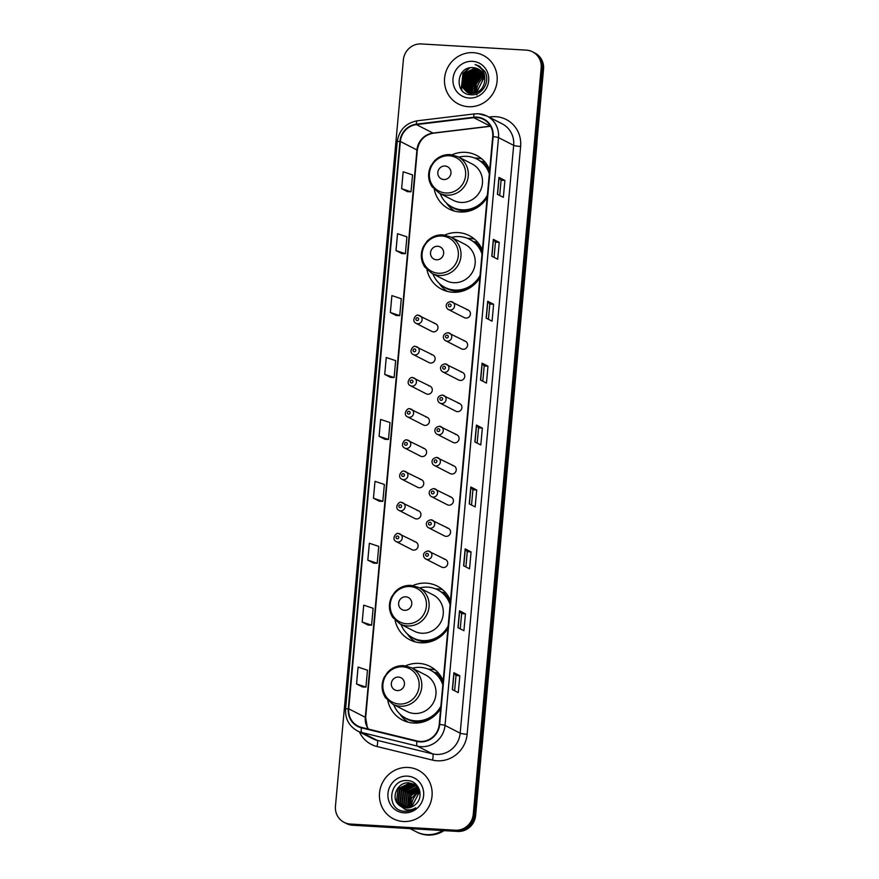 <?xml version="1.0" encoding="UTF-8"?>
<svg xmlns="http://www.w3.org/2000/svg" width="879" height="879" viewBox="0 0 879 879"><rect width="100%" height="100%" fill="white"/><g stroke="black" fill="none" stroke-linecap="round" stroke-linejoin="round"><path stroke-width="1.32" d="M443.181 680.895A30.15 28.831 -62.9 0 0 429.974 666.381A30.15 28.831 -62.9 0 0 418.964 663.392A30.15 28.831 -62.9 0 0 405.56 665.842M387.793 700.563A30.15 28.831 -62.9 0 0 402.516 720.055A30.15 28.831 -62.9 0 0 413.526 723.043A30.15 28.831 -62.9 0 0 440.665 708.562M435.27 669.908A30.15 28.831 -62.9 0 0 430.216 669.15A30.15 28.831 -62.9 0 0 428.172 669.095M450.487 600.643A30.15 28.831 -62.9 0 0 437.281 586.117A30.15 28.831 -62.9 0 0 426.26 583.129A30.15 28.831 -62.9 0 0 412.866 585.579M395.1 620.31A30.15 28.831 -62.9 0 0 409.812 639.791A30.15 28.831 -62.9 0 0 420.832 642.791A30.15 28.831 -62.9 0 0 447.971 628.298M442.576 589.655A30.15 28.831 -62.9 0 0 437.511 588.886A30.15 28.831 -62.9 0 0 435.479 588.842M482.384 250.108A30.15 28.831 -62.9 0 0 469.188 235.583A30.15 28.831 -62.9 0 0 458.168 232.594A30.15 28.831 -62.9 0 0 444.763 235.045M426.996 269.776A30.15 28.831 -62.9 0 0 441.719 289.268A30.15 28.831 -62.9 0 0 452.74 292.257A30.15 28.831 -62.9 0 0 479.868 277.764M474.473 239.121A30.15 28.831 -62.9 0 0 469.419 238.352A30.15 28.831 -62.9 0 0 467.386 238.308M489.691 169.845A30.15 28.831 -62.9 0 0 476.484 155.33A30.15 28.831 -62.9 0 0 465.474 152.331A30.15 28.831 -62.9 0 0 452.07 154.792M434.303 189.512A30.15 28.831 -62.9 0 0 449.026 209.004A30.15 28.831 -62.9 0 0 460.036 211.993A30.15 28.831 -62.9 0 0 487.175 197.511M481.78 158.857A30.15 28.831 -62.9 0 0 476.726 158.088A30.15 28.831 -62.9 0 0 474.682 158.044M418.393 315.308A4.263 4.076 117.1 0 1 421.953 320.604A4.263 4.076 117.1 0 1 416.064 323.329L431.908 331.438A4.263 4.076 -62.9 0 0 437.797 328.713A4.263 4.076 -62.9 0 0 434.237 323.417M415.547 346.491A4.263 4.076 117.1 0 1 419.118 351.787A4.263 4.076 117.1 0 1 413.229 354.512L429.062 362.62A4.263 4.076 -62.9 0 0 434.951 359.896A4.263 4.076 -62.9 0 0 431.391 354.6M412.712 377.673A4.263 4.076 117.1 0 1 416.272 382.969A4.263 4.076 117.1 0 1 410.383 385.694L426.227 393.803A4.263 4.076 -62.9 0 0 432.116 391.078A4.263 4.076 -62.9 0 0 428.556 385.782M409.878 408.856A4.263 4.076 117.1 0 1 413.438 414.152A4.263 4.076 117.1 0 1 407.548 416.877L423.392 424.986A4.263 4.076 -62.9 0 0 429.282 422.25A4.263 4.076 -62.9 0 0 425.722 416.965M407.043 440.038A4.263 4.076 117.1 0 1 410.603 445.323A4.263 4.076 117.1 0 1 404.714 448.059L420.558 456.157A4.263 4.076 -62.9 0 0 426.436 453.432A4.263 4.076 -62.9 0 0 422.876 448.147M404.197 471.221A4.263 4.076 117.1 0 1 407.757 476.506A4.263 4.076 117.1 0 1 401.879 479.231L417.712 487.34A4.263 4.076 -62.9 0 0 423.601 484.615A4.263 4.076 -62.9 0 0 420.041 479.319M401.362 502.392A4.263 4.076 117.1 0 1 404.922 507.688A4.263 4.076 117.1 0 1 399.033 510.413L414.877 518.522A4.263 4.076 -62.9 0 0 420.766 515.797A4.263 4.076 -62.9 0 0 417.206 510.501M398.528 533.575A4.263 4.076 117.1 0 1 402.088 538.871A4.263 4.076 117.1 0 1 396.198 541.596L412.042 549.705A4.263 4.076 -62.9 0 0 417.932 546.98A4.263 4.076 -62.9 0 0 414.372 541.684M448.026 332.734A4.263 4.076 117.1 0 1 451.586 338.019A4.263 4.076 117.1 0 1 445.708 340.755L461.541 348.853A4.263 4.076 -62.9 0 0 467.43 346.128A4.263 4.076 -62.9 0 0 463.87 340.843M445.192 363.917A4.263 4.076 117.1 0 1 448.751 369.202A4.263 4.076 117.1 0 1 442.862 371.927L458.706 380.036A4.263 4.076 -62.9 0 0 464.595 377.311A4.263 4.076 -62.9 0 0 461.035 372.015M442.357 395.1A4.263 4.076 117.1 0 1 445.917 400.384A4.263 4.076 117.1 0 1 440.027 403.109L455.871 411.218A4.263 4.076 -62.9 0 0 461.761 408.493A4.263 4.076 -62.9 0 0 458.201 403.197M439.522 426.271A4.263 4.076 117.1 0 1 443.082 431.567A4.263 4.076 117.1 0 1 437.193 434.292L453.037 442.401A4.263 4.076 -62.9 0 0 458.915 439.676A4.263 4.076 -62.9 0 0 455.355 434.38M450.872 301.552A4.263 4.076 117.1 0 1 454.432 306.848A4.263 4.076 117.1 0 1 448.543 309.573L464.387 317.682A4.263 4.076 -62.9 0 0 470.265 314.946A4.263 4.076 -62.9 0 0 466.705 309.661M436.676 457.454A4.263 4.076 117.1 0 1 440.236 462.75A4.263 4.076 117.1 0 1 434.358 465.474L450.191 473.583A4.263 4.076 -62.9 0 0 456.08 470.858A4.263 4.076 -62.9 0 0 452.52 465.562M433.841 488.636A4.263 4.076 117.1 0 1 437.401 493.932A4.263 4.076 117.1 0 1 431.512 496.657L447.356 504.766A4.263 4.076 -62.9 0 0 453.245 502.041A4.263 4.076 -62.9 0 0 449.685 496.745M431.007 519.819A4.263 4.076 117.1 0 1 434.567 525.115A4.263 4.076 117.1 0 1 428.677 527.839L444.521 535.948A4.263 4.076 -62.9 0 0 450.411 533.212A4.263 4.076 -62.9 0 0 446.851 527.927M428.172 551.001A4.263 4.076 117.1 0 1 431.732 556.286A4.263 4.076 117.1 0 1 425.843 559.022L441.676 567.12A4.263 4.076 -62.9 0 0 447.565 564.395A4.263 4.076 -62.9 0 0 444.005 559.11M433.984 672.226A27.59 26.381 117.1 0 1 437.709 673.358M441.28 591.974A27.59 26.381 117.1 0 1 445.016 593.094M473.188 241.439A27.59 26.381 117.1 0 1 476.912 242.571M480.483 161.176A27.59 26.381 117.1 0 1 484.219 162.307M344.085 822.337L346.458 823.557A17.064 16.316 -62.9 0 0 352.688 825.249L457.684 831.435A17.064 16.316 -62.9 0 0 475.627 815.514L543.541 69.199A17.064 16.316 -62.9 0 0 534.915 53.037L533.729 52.432A17.064 16.316 -62.9 0 1 542.365 68.595A17.064 16.316 -62.9 0 0 533.729 52.432L532.542 51.828A17.064 16.316 -62.9 0 0 526.312 50.136L421.316 43.95A17.064 16.316 -62.9 0 0 403.373 59.871L335.459 806.186A17.064 16.316 -62.9 0 0 344.085 822.337A17.064 16.316 -62.9 0 0 350.325 824.041L455.311 830.215A17.064 16.316 -62.9 0 0 473.254 814.306L541.178 67.991A17.064 16.316 -62.9 0 0 532.542 51.828M473.254 814.306L474.44 814.91L542.365 68.595L474.44 814.91A17.064 16.316 -62.9 0 1 456.498 830.831A17.064 16.316 -62.9 0 0 474.44 814.91L475.627 815.514M350.325 824.041L456.498 830.831L351.512 824.645A17.064 16.316 -62.9 0 1 345.271 822.953A17.064 16.316 -62.9 0 0 351.512 824.645L352.688 825.249M473.298 52.674A27.304 26.106 -62.9 0 0 445.598 72.836A27.304 26.106 -62.9 0 0 458.398 103.997A27.304 26.106 -62.9 0 0 468.386 106.7A27.304 26.106 -62.9 0 0 496.086 86.538A27.304 26.106 -62.9 0 0 483.274 55.377A27.304 26.106 -62.9 0 0 473.298 52.674A27.304 26.106 -62.9 0 0 445.598 72.836A27.304 26.106 -62.9 0 0 458.398 103.997A27.304 26.106 -62.9 0 0 468.386 106.7A27.304 26.106 -62.9 0 0 496.086 86.538A27.304 26.106 -62.9 0 0 483.274 55.377A27.304 26.106 -62.9 0 0 473.298 52.674M408.252 767.466A27.304 26.106 -62.9 0 0 380.541 787.628A27.304 26.106 -62.9 0 0 393.352 818.788A27.304 26.106 -62.9 0 0 403.329 821.502A27.304 26.106 -62.9 0 0 431.029 801.34A27.304 26.106 -62.9 0 0 418.228 770.18A27.304 26.106 -62.9 0 0 408.252 767.466A27.304 26.106 -62.9 0 0 380.541 787.628A27.304 26.106 -62.9 0 0 393.352 818.788A27.304 26.106 -62.9 0 0 403.329 821.502A27.304 26.106 -62.9 0 0 431.029 801.34A27.304 26.106 -62.9 0 0 418.228 770.18A27.304 26.106 -62.9 0 0 408.252 767.466M476.857 117.577A18.206 17.404 117.1 0 1 483.505 119.39A18.206 17.404 117.1 0 1 492.712 136.619L439.225 724.45A18.206 17.404 117.1 0 1 417.064 740.975L361.566 727.405A18.206 17.404 117.1 0 1 357.929 726.054A18.206 17.404 117.1 0 1 348.721 708.815L400.352 141.475A18.206 17.404 117.1 0 1 416.426 124.598L473.792 117.676A18.206 17.404 117.1 0 1 476.857 117.577M476.901 117.138A18.657 17.844 -62.9 0 0 473.759 117.226L416.393 124.148A18.657 17.844 -62.9 0 0 399.923 141.453L348.282 708.793A18.657 17.844 -62.9 0 0 361.456 727.845L416.954 741.415A18.657 17.844 -62.9 0 0 439.654 724.472L493.152 136.652A18.657 17.844 -62.9 0 0 476.901 117.138M452.355 689.597L458.278 692.63L459.816 675.742L453.894 672.721L452.355 689.597M454.619 690.762L456.014 675.511L453.894 672.721M456.014 675.522L459.816 675.742M457.981 627.694L463.903 630.715L465.441 613.839L459.519 610.806L457.981 627.694M460.255 628.848L461.64 613.597L459.519 610.806M461.64 613.608L465.441 613.839M463.618 565.779L469.54 568.812L471.078 551.924L465.156 548.892L463.618 565.779M465.892 566.944L467.276 551.682L465.156 548.892M467.276 551.704L471.078 551.924M469.254 503.865L475.176 506.897L476.715 490.01L470.792 486.977L469.254 503.865M471.529 505.029L472.913 489.779L470.792 486.977M472.913 489.79L476.715 490.01M497.426 194.314L503.348 197.335L504.887 180.459L498.964 177.426L497.426 194.314M499.701 195.468L501.085 180.217L498.964 177.426M501.085 180.228L504.887 180.459M491.79 256.218L497.712 259.25L499.25 242.362L493.328 239.341L491.79 256.218M494.064 257.382L495.448 242.132L493.328 239.341M495.448 242.143L499.25 242.362M486.153 318.132L492.075 321.165L493.613 304.277L487.691 301.244L486.153 318.132M488.427 319.297L489.812 304.035L487.691 301.244M489.812 304.057L493.613 304.277M480.527 380.047L486.45 383.079L487.988 366.191L482.066 363.159L480.527 380.047M482.791 381.2L484.186 365.95L482.066 363.159M484.186 365.961L487.988 366.191M474.891 441.95L480.813 444.983L482.351 428.106L476.429 425.073L474.891 441.95M477.165 443.115L478.55 427.864L476.429 425.073M478.55 427.875L482.351 428.106M373.74 563.164L367.818 560.132L377.212 563.263L378.739 546.375L369.356 543.255L367.818 560.132M362.181 622.046L371.575 625.178L373.114 608.29L363.719 605.159L362.181 622.046L368.103 625.046M356.544 683.961L365.939 687.081L367.477 670.205L358.083 667.073L356.544 683.961L362.478 686.96M390.639 377.432L384.716 374.399L394.111 377.53L395.649 360.643L386.255 357.511L384.716 374.399M396.275 315.517L390.353 312.484L399.747 315.616L401.285 298.728L391.891 295.608L390.353 312.484M401.912 253.602L395.989 250.581L405.384 253.701L406.911 236.825L397.528 233.693L395.989 250.581M407.548 191.699L401.626 188.666L411.009 191.798L412.548 174.91L403.164 171.779L401.626 188.666M379.376 501.25L373.454 498.228L382.837 501.349L384.376 484.472L374.992 481.34L373.454 498.228M379.091 436.314L388.474 439.445L390.012 422.557L380.618 419.426L379.091 436.314L385.013 439.313M388.474 439.445L384.947 439.313M394.111 377.53L390.584 377.399M399.747 315.616L396.22 315.484M405.384 253.701L401.857 253.581M411.009 191.798L407.482 191.666M382.837 501.349L379.31 501.228M377.212 563.263L373.685 563.131M371.575 625.178L368.048 625.046M365.939 687.081L362.412 686.96M474.869 93.042L476.385 80.714L483.922 75.484M475.132 92.976L476.759 80.901L484.021 75.737M473.836 93.251L474.902 79.956L483.505 74.495M474.089 93.207L475.275 80.143L483.615 74.737M472.847 93.35L472.023 91.79L473.418 79.198L483.032 73.616M473.089 93.328L472.386 91.987L473.792 79.385L483.153 73.825M471.902 93.372L470.54 91.031L471.946 78.44L482.527 72.803M472.133 93.372L470.902 91.229L472.309 78.627L482.659 73.001M470.99 93.317L469.056 90.284L470.463 77.682L481.978 72.078M471.21 93.339L469.43 90.471L470.836 77.868L482.121 72.254M470.122 93.196L467.573 89.526L468.979 76.923L481.395 71.408M470.331 93.229L467.947 89.713L469.353 77.11L481.538 71.573M469.276 93.02L466.101 88.768L467.496 76.165L479.033 70.562L480.78 70.803M469.485 93.064L466.463 88.955L467.87 76.352L479.407 70.749L480.934 70.946M469.891 93.646L469.342 93.339M468.463 92.778L464.617 88.01L466.024 75.407L477.55 69.804L480.132 70.254M468.661 92.844L464.991 88.197L466.386 75.594L477.923 69.99L480.297 70.386M468.408 92.888L463.508 87.439L464.914 74.836L476.44 69.232L479.637 69.88M467.683 92.482L463.134 87.252L464.541 74.649L476.066 69.045L479.462 69.76M468.782 93.075L468.057 92.669M484.681 81.176A12.855 12.295 -62.9 0 0 478.176 69.001A12.855 12.295 -62.9 0 0 473.484 67.716C456.146 65.431 453.751 94.361 470.529 94.712C482.153 96.338 491.13 80.923 484.505 71.078L478.78 65.848L475.11 64.552C482.362 67.716 485.56 73.265 484.681 81.176C483.373 88.922 478.989 92.976 471.54 93.361L466.925 92.13L461.651 86.494L463.057 73.891L474.594 68.287L478.769 69.32M471.902 93.548L467.298 92.317L462.024 86.68L463.431 74.078L474.957 68.474L478.945 69.419M473.484 67.716L478.22 69.023M476.901 95.009L475.528 84.999L481.659 76.66M472.506 61.332A18.547 17.734 -62.9 0 0 453.015 78.638A18.547 17.734 -62.9 0 0 469.166 98.041A18.547 17.734 -62.9 0 0 488.669 80.736A18.547 17.734 -62.9 0 0 472.506 61.332M475.11 64.552L478.659 65.782M462.156 90.537L461.453 89.142L463.134 73.495L470.001 67.837M478.077 66.013L480.143 66.639M461.794 90.119L461.266 89.043L462.947 73.407L469.309 67.969M443.785 179.525A6.823 6.527 -62.9 0 0 450.96 173.152A6.823 6.527 -62.9 0 0 445.016 166.021A6.823 6.527 -62.9 0 0 437.83 172.383A6.823 6.527 -62.9 0 0 443.785 179.525M439.236 193.127L453.421 200.39A20.481 19.58 -62.9 0 0 460.915 202.423A20.481 19.58 -62.9 0 0 481.692 187.304A20.481 19.58 -62.9 0 0 472.078 163.933L457.893 156.671L450.224 154.594C444.005 154.352 438.676 156.528 434.248 161.11L430.765 166.142C427.546 173.24 427.919 180.041 431.897 186.535L439.236 193.127A20.481 19.58 -62.9 0 0 446.719 195.16A20.481 19.58 -62.9 0 0 467.496 180.041A20.481 19.58 -62.9 0 0 457.893 156.671M440.192 193.622A27.018 25.843 -62.9 0 0 452.224 207.125A27.018 25.843 -62.9 0 0 462.101 209.806A27.018 25.843 -62.9 0 0 487.395 195.116M489.328 173.844A27.018 25.843 -62.9 0 0 476.836 159.022A27.018 25.843 -62.9 0 0 466.969 156.341A27.018 25.843 -62.9 0 0 458.849 157.165M452.224 207.125L452.817 207.433A27.018 25.843 -62.9 0 0 462.695 210.114A27.018 25.843 -62.9 0 0 487.241 196.742M489.427 172.745A27.018 25.843 -62.9 0 0 477.429 159.33L476.836 159.022M483.329 162.439A27.018 25.843 -62.9 0 0 481.11 161.637M454.74 211.169A29.578 28.282 117.1 0 1 446.477 203.06M485.087 162.186L482.978 162.483A27.271 26.084 -62.9 0 1 489.614 170.724M436.478 259.788A6.823 6.527 -62.9 0 0 443.653 253.416A6.823 6.527 -62.9 0 0 437.709 246.274A6.823 6.527 -62.9 0 0 430.534 252.647A6.823 6.527 -62.9 0 0 436.478 259.788M431.93 273.391L446.125 280.654A20.481 19.58 -62.9 0 0 453.608 282.686A20.481 19.58 -62.9 0 0 474.385 267.568A20.481 19.58 -62.9 0 0 464.782 244.197L450.586 236.934L442.928 234.847C436.698 234.616 431.369 236.792 426.941 241.362L423.469 246.406C420.25 253.504 420.623 260.294 424.59 266.798L431.93 273.391A20.481 19.58 -62.9 0 0 439.412 275.424A20.481 19.58 -62.9 0 0 460.189 260.305A20.481 19.58 -62.9 0 0 450.586 236.934M432.897 273.885A27.018 25.843 -62.9 0 0 444.917 287.389A27.018 25.843 -62.9 0 0 454.795 290.07A27.018 25.843 -62.9 0 0 480.088 275.38M482.022 254.097A27.018 25.843 -62.9 0 0 469.54 239.286A27.018 25.843 -62.9 0 0 459.662 236.605A27.018 25.843 -62.9 0 0 451.553 237.429M444.917 287.389L445.51 287.686A27.018 25.843 -62.9 0 0 455.388 290.367A27.018 25.843 -62.9 0 0 479.945 276.995M482.121 253.009A27.018 25.843 -62.9 0 0 470.122 239.582L469.54 239.286M476.033 242.692A27.018 25.843 -62.9 0 0 473.803 241.89M447.433 291.432A29.578 28.282 117.1 0 1 439.17 283.324M477.78 242.45L475.671 242.747A27.271 26.084 -62.9 0 1 482.307 250.987M404.582 610.312A6.823 6.527 -62.9 0 0 411.757 603.95A6.823 6.527 -62.9 0 0 405.801 596.808A6.823 6.527 -62.9 0 0 398.626 603.181A6.823 6.527 -62.9 0 0 404.582 610.312M400.033 623.925L414.218 631.188A20.481 19.58 -62.9 0 0 421.7 633.221A20.481 19.58 -62.9 0 0 442.478 618.102A20.481 19.58 -62.9 0 0 432.875 594.731L418.69 587.469L411.02 585.381C404.801 585.15 399.473 587.326 395.034 591.897L391.562 596.94C388.342 604.027 388.716 610.828 392.682 617.333L400.033 623.925A20.481 19.58 -62.9 0 0 407.515 625.958A20.481 19.58 -62.9 0 0 428.293 610.839A20.481 19.58 -62.9 0 0 418.69 587.469M400.989 624.42A27.018 25.843 -62.9 0 0 413.02 637.923A27.018 25.843 -62.9 0 0 422.898 640.604A27.018 25.843 -62.9 0 0 448.191 625.903M450.125 604.631A27.018 25.843 -62.9 0 0 437.632 589.809A27.018 25.843 -62.9 0 0 427.754 587.128A27.018 25.843 -62.9 0 0 419.646 587.963M413.02 637.923L413.613 638.22A27.018 25.843 -62.9 0 0 423.48 640.901A27.018 25.843 -62.9 0 0 448.037 627.529M450.224 603.543A27.018 25.843 -62.9 0 0 438.225 590.117L437.632 589.809M444.126 593.226A27.018 25.843 -62.9 0 0 441.906 592.424M415.525 641.956A29.578 28.282 117.1 0 1 407.274 633.847M445.884 592.973L443.763 593.281A27.271 26.084 -62.9 0 1 450.411 601.511M397.275 690.575A6.823 6.527 -62.9 0 0 404.45 684.214A6.823 6.527 -62.9 0 0 398.506 677.072A6.823 6.527 -62.9 0 0 391.331 683.433A6.823 6.527 -62.9 0 0 397.275 690.575M392.726 704.189L406.922 711.452A20.481 19.58 -62.9 0 0 414.405 713.484A20.481 19.58 -62.9 0 0 435.182 698.355A20.481 19.58 -62.9 0 0 425.579 674.984L411.383 667.721L403.725 665.645C397.495 665.414 392.166 667.579 387.738 672.16L384.255 677.204C381.036 684.291 381.409 691.092 385.387 697.596L392.726 704.189A20.481 19.58 -62.9 0 0 400.209 706.222A20.481 19.58 -62.9 0 0 420.986 691.092A20.481 19.58 -62.9 0 0 411.383 667.721M393.693 704.672A27.018 25.843 -62.9 0 0 405.713 718.176A27.018 25.843 -62.9 0 0 415.591 720.857A27.018 25.843 -62.9 0 0 440.884 706.167M442.818 684.895A27.018 25.843 -62.9 0 0 430.325 670.073A27.018 25.843 -62.9 0 0 420.459 667.392A27.018 25.843 -62.9 0 0 412.35 668.216M405.713 718.176L406.307 718.484A27.018 25.843 -62.9 0 0 416.185 721.165A27.018 25.843 -62.9 0 0 440.731 707.793M442.917 683.807A27.018 25.843 -62.9 0 0 430.919 670.38L430.325 670.073M436.819 673.49A27.018 25.843 -62.9 0 0 434.6 672.688M408.23 722.219A29.578 28.282 117.1 0 1 399.967 714.111M438.577 673.237L436.467 673.534A27.271 26.084 -62.9 0 1 443.104 681.774M410.086 828.633L416.294 831.809A28.436 27.194 -62.9 0 0 426.7 834.632A28.436 27.194 -62.9 0 0 442.708 830.545M416.371 831.853A28.436 27.194 -62.9 0 0 416.448 831.886A28.436 27.194 -62.9 0 0 426.842 834.709A28.436 27.194 -62.9 0 0 442.95 830.567M416.448 831.886L417.118 832.226A28.436 27.194 -62.9 0 0 427.513 835.05A28.436 27.194 -62.9 0 0 444.06 830.633M409.24 807.746L410.724 795.198L419.393 789.76M409.581 807.669L411.196 795.44L419.492 790.067M407.944 807.933L407.373 806.801L408.845 794.231L418.833 788.661M408.263 807.9L409.306 794.473L418.997 788.913M406.713 807.988L405.494 805.834L406.966 793.276L418.14 787.683M407.01 807.988L405.955 806.076L407.427 793.517L418.316 787.914M405.538 807.922L403.604 804.878L405.076 792.309L417.404 786.815M405.823 807.944L404.076 805.109L405.549 792.55L417.591 787.024M404.428 807.746L401.725 803.911L403.197 791.353L414.8 785.782L416.613 786.035M404.703 807.801L402.197 804.153L403.67 791.583L415.273 786.013L416.811 786.222M403.362 807.471L399.846 802.945L401.318 790.386L412.921 784.815L415.778 785.354M403.615 807.548L400.319 803.186L401.791 790.628L413.383 785.057L415.987 785.518M402.34 807.109L397.967 801.989L399.44 789.419L411.042 783.848L414.899 784.749M402.593 807.208L398.44 802.23L399.912 789.661L411.504 784.09L415.119 784.892M398.44 804.527A12.855 12.295 -62.9 0 0 401.417 806.691A12.855 12.295 -62.9 0 0 406.109 807.966A12.855 12.295 -62.9 0 0 415.855 804.131C424.359 796.715 419.03 781.211 408.142 780.651C388.979 777.992 385.398 809.713 403.813 811.229L404.747 811.317C408.801 811.504 412.493 810.328 415.8 807.779C412.482 809.746 409.021 810.361 405.439 809.603L398.44 804.527C390.419 797.363 397.835 781.453 409.153 782.892L413.976 784.233L419.261 789.375M401.604 806.779L396.561 801.263L398.033 788.705L409.625 783.134L414.207 784.354M416.877 786.101L415.141 784.848M417.075 786.276L417.734 786.441M416.031 785.43L416.778 785.716M415.36 784.991L416.086 785.31M410.636 807.372L411.262 798.517A12.855 12.295 -62.9 0 0 410.801 807.318M411.262 798.517L418.964 790.595M407.46 776.135A18.547 17.734 -62.9 0 0 387.958 793.429A18.547 17.734 -62.9 0 0 404.12 812.833A18.547 17.734 -62.9 0 0 423.623 795.539A18.547 17.734 -62.9 0 0 407.46 776.135M536.75 143.848A11.372 1.286 5.2 0 1 536.871 144.057L481.758 749.666A11.372 1.286 5.2 0 0 481.637 749.446M543.541 69.199L541.178 67.991M457.684 831.435L455.311 830.215M489.01 117.094L491.053 116.841A28.436 27.194 117.1 0 1 520.621 146.441L467.123 734.273A5.692 0.648 5.2 0 1 460.178 733.185L513.677 145.365A22.755 21.755 -62.9 0 0 502.162 123.818L486.999 116.061A22.755 21.755 117.1 0 1 498.514 137.607A5.692 0.648 -174.8 0 0 493.152 136.652M467.123 734.273A28.436 27.194 117.1 0 1 437.226 760.796A28.436 27.194 117.1 0 1 432.512 760.093L377.014 746.524A28.436 27.194 117.1 0 1 359.39 731.91M436.259 754.413A22.755 21.755 -62.9 0 0 460.178 733.185L445.016 725.428A22.755 21.755 117.1 0 1 417.327 746.095L361.829 732.526A22.755 21.755 117.1 0 1 357.281 730.834L372.443 738.591A22.755 21.755 -62.9 0 0 376.992 740.283L432.49 753.852A22.755 21.755 -62.9 0 0 436.259 754.413M474.858 113.929A5.692 1.395 83.1 0 0 474.627 113.874A5.692 1.395 83.1 0 0 473.759 117.226M417.492 120.841A5.692 1.395 83.1 0 0 417.261 120.797C405.779 123.027 399.088 130.015 397.209 141.761A5.692 0.648 5.2 0 1 399.923 141.453M348.282 708.793A5.692 0.648 -174.8 0 0 345.579 709.1C345.117 718.846 349.018 726.098 357.281 730.834M361.456 727.845A5.692 1.626 103.7 0 0 361.829 732.526L376.992 740.283A5.692 1.626 -76.3 0 1 377.014 746.524M478.692 113.809A22.755 21.755 117.1 0 1 486.999 116.061L478.506 113.754L474.627 113.874L417.261 120.797A5.692 1.395 83.1 0 0 416.393 124.148M416.954 741.415A5.692 1.626 103.7 0 0 417.327 746.095L432.49 753.852A5.692 1.626 -76.3 0 1 432.512 760.093M439.654 724.472A5.692 0.648 5.2 0 1 445.016 725.428L498.514 137.607L513.677 145.365A5.692 0.648 5.2 0 0 520.621 146.441M491.053 116.841A5.692 1.395 -96.9 0 1 491.119 118.171M348.721 708.815L365.301 717.308A18.206 17.404 -62.9 0 0 368.301 729.054M490.515 126.147A18.206 17.404 -62.9 0 0 490.372 126.158L433.006 133.081A18.206 17.404 -62.9 0 0 416.932 149.968L365.301 717.308A10.24 1.165 5.2 0 1 365.664 717.649L367.213 726.878L368.444 729.087M473.792 117.676L490.372 126.158A10.24 2.516 -96.9 0 0 490.559 126.235M416.426 124.598L433.006 133.081A10.24 2.516 -96.9 0 0 433.435 133.168C424.337 134.905 418.964 140.618 417.294 150.309L365.664 717.649M400.352 141.475L416.932 149.968A10.24 1.165 5.2 0 1 417.294 150.309M475.034 442.027L476.561 425.172M480.67 380.113L482.197 363.258M486.296 318.209L487.834 301.343M491.932 256.294L493.471 239.44M497.569 194.38L499.107 177.525M469.397 503.942L470.935 487.087M463.76 565.856L465.299 548.99M458.124 627.76L459.662 610.905M452.498 689.674L454.025 672.82M484.362 76.88A18.547 17.734 -62.9 0 0 476.473 92.537M445.818 192.984A18.811 17.987 -62.9 0 0 465.595 175.437A18.811 17.987 -62.9 0 0 449.213 155.759A18.811 17.987 -62.9 0 0 429.435 173.306A18.811 17.987 -62.9 0 0 445.818 192.984M450.07 205.884A27.271 26.084 -62.9 0 0 463.662 210.905A27.271 26.084 -62.9 0 0 472.792 209.817M438.522 273.237A18.811 17.987 -62.9 0 0 458.3 255.69A18.811 17.987 -62.9 0 0 441.906 236.011A18.811 17.987 -62.9 0 0 422.129 253.559A18.811 17.987 -62.9 0 0 438.522 273.237M442.763 286.147A27.271 26.084 -62.9 0 0 456.355 291.158A27.271 26.084 -62.9 0 0 465.496 290.081M406.614 623.771A18.811 17.987 -62.9 0 0 426.392 606.224A18.811 17.987 -62.9 0 0 410.01 586.546A18.811 17.987 -62.9 0 0 390.232 604.093A18.811 17.987 -62.9 0 0 406.614 623.771M410.867 636.682A27.271 26.084 -62.9 0 0 424.458 641.692A27.271 26.084 -62.9 0 0 433.589 640.615M399.308 704.035A18.811 17.987 -62.9 0 0 419.096 686.488A18.811 17.987 -62.9 0 0 402.703 666.809A18.811 17.987 -62.9 0 0 382.925 684.356A18.811 17.987 -62.9 0 0 399.308 704.035M403.56 716.934A27.271 26.084 -62.9 0 0 417.151 721.956A27.271 26.084 -62.9 0 0 426.293 720.868M419.821 791.32A18.547 17.734 -62.9 0 0 411.427 807.087M449.872 303.991A1.417 1.362 -62.9 0 0 448.378 305.31A1.417 1.362 -62.9 0 0 449.619 306.804A1.417 1.362 -62.9 0 0 451.114 305.474A1.417 1.362 -62.9 0 0 449.872 303.991M447.037 335.163A1.417 1.362 -62.9 0 0 445.543 336.492A1.417 1.362 -62.9 0 0 446.774 337.986A1.417 1.362 -62.9 0 0 448.279 336.657A1.417 1.362 -62.9 0 0 447.037 335.163M444.192 366.345A1.417 1.362 -62.9 0 0 442.697 367.675A1.417 1.362 -62.9 0 0 443.939 369.158A1.417 1.362 -62.9 0 0 445.433 367.84A1.417 1.362 -62.9 0 0 444.192 366.345M441.357 397.528A1.417 1.362 -62.9 0 0 439.863 398.857A1.417 1.362 -62.9 0 0 441.104 400.341A1.417 1.362 -62.9 0 0 442.598 399.022A1.417 1.362 -62.9 0 0 441.357 397.528M438.522 428.71A1.417 1.362 -62.9 0 0 437.028 430.04A1.417 1.362 -62.9 0 0 438.269 431.523A1.417 1.362 -62.9 0 0 439.764 430.194A1.417 1.362 -62.9 0 0 438.522 428.71M435.687 459.893A1.417 1.362 -62.9 0 0 434.193 461.222A1.417 1.362 -62.9 0 0 435.424 462.706A1.417 1.362 -62.9 0 0 436.918 461.376A1.417 1.362 -62.9 0 0 435.687 459.893M432.842 491.075A1.417 1.362 -62.9 0 0 431.347 492.394A1.417 1.362 -62.9 0 0 432.589 493.888A1.417 1.362 -62.9 0 0 434.083 492.559A1.417 1.362 -62.9 0 0 432.842 491.075M430.007 522.258A1.417 1.362 -62.9 0 0 428.512 523.576A1.417 1.362 -62.9 0 0 429.754 525.071A1.417 1.362 -62.9 0 0 431.248 523.741A1.417 1.362 -62.9 0 0 430.007 522.258M427.172 553.429A1.417 1.362 -62.9 0 0 425.678 554.759A1.417 1.362 -62.9 0 0 426.919 556.253A1.417 1.362 -62.9 0 0 428.414 554.924A1.417 1.362 -62.9 0 0 427.172 553.429M417.14 320.56A1.417 1.362 -62.9 0 0 418.635 319.231A1.417 1.362 -62.9 0 0 417.393 317.748A1.417 1.362 -62.9 0 0 415.899 319.077A1.417 1.362 -62.9 0 0 417.14 320.56M414.306 351.743A1.417 1.362 -62.9 0 0 415.8 350.413A1.417 1.362 -62.9 0 0 414.558 348.93A1.417 1.362 -62.9 0 0 413.064 350.26A1.417 1.362 -62.9 0 0 414.306 351.743M411.46 382.925A1.417 1.362 -62.9 0 0 412.954 381.596A1.417 1.362 -62.9 0 0 411.724 380.113A1.417 1.362 -62.9 0 0 410.218 381.431A1.417 1.362 -62.9 0 0 411.46 382.925M408.625 414.108A1.417 1.362 -62.9 0 0 410.119 412.778A1.417 1.362 -62.9 0 0 408.878 411.295A1.417 1.362 -62.9 0 0 407.384 412.614A1.417 1.362 -62.9 0 0 408.625 414.108M405.79 445.29A1.417 1.362 -62.9 0 0 407.285 443.961A1.417 1.362 -62.9 0 0 406.043 442.467A1.417 1.362 -62.9 0 0 404.549 443.796A1.417 1.362 -62.9 0 0 405.79 445.29M402.945 476.462A1.417 1.362 -62.9 0 0 404.45 475.143A1.417 1.362 -62.9 0 0 403.208 473.649A1.417 1.362 -62.9 0 0 401.714 474.979A1.417 1.362 -62.9 0 0 402.945 476.462M400.11 507.644A1.417 1.362 -62.9 0 0 401.604 506.326A1.417 1.362 -62.9 0 0 400.363 504.832A1.417 1.362 -62.9 0 0 398.868 506.161A1.417 1.362 -62.9 0 0 400.11 507.644M397.275 538.827A1.417 1.362 -62.9 0 0 398.769 537.498A1.417 1.362 -62.9 0 0 397.528 536.014A1.417 1.362 -62.9 0 0 396.033 537.344A1.417 1.362 -62.9 0 0 397.275 538.827M536.959 141.53L536.871 144.057M481.384 752.171L481.758 749.666M397.209 141.761L345.579 709.1M490.581 126.279L433.435 133.168M484.384 76.989L476.572 92.504M419.832 791.419L411.526 807.054M448.543 309.573C445.862 308.452 444.28 302.75 450.784 301.53L468.265 310.078M445.708 340.755C443.027 339.635 441.434 333.932 447.938 332.712L465.43 341.261M442.862 371.927C440.192 370.817 438.599 365.104 445.104 363.884L462.596 372.443M440.027 403.109C437.346 402 435.764 396.286 442.269 395.067L459.761 403.626M437.193 434.292C434.512 433.182 432.929 427.469 439.434 426.249L456.915 434.808M434.358 465.474C431.677 464.365 430.084 458.651 436.588 457.432L454.08 465.991M431.512 496.657C428.842 495.547 427.249 489.834 433.754 488.614L451.246 497.162M428.677 527.839C425.996 526.719 424.414 521.016 430.919 519.797L448.411 528.345M425.843 559.022C423.162 557.901 421.579 552.199 428.073 550.979L445.565 559.527M435.786 323.846L418.305 315.286C416.261 313.715 410.779 320.824 416.064 323.329M432.951 355.028L415.459 346.469C413.416 344.898 407.944 352.007 413.229 354.512M430.117 386.2L412.625 377.651C410.581 376.08 405.098 383.189 410.383 385.694M427.282 417.382L409.79 408.834C407.746 407.263 402.263 414.372 407.548 416.877M424.436 448.565L406.955 440.016C404.911 438.445 399.429 445.543 404.714 448.059M421.601 479.747L404.109 471.188C402.066 469.628 396.583 476.726 401.879 479.231M418.767 510.93L401.274 502.37C399.231 500.799 393.748 507.908 399.033 510.413M415.932 542.112L398.44 533.553C396.396 531.982 390.913 539.091 396.198 541.596"/></g></svg>
